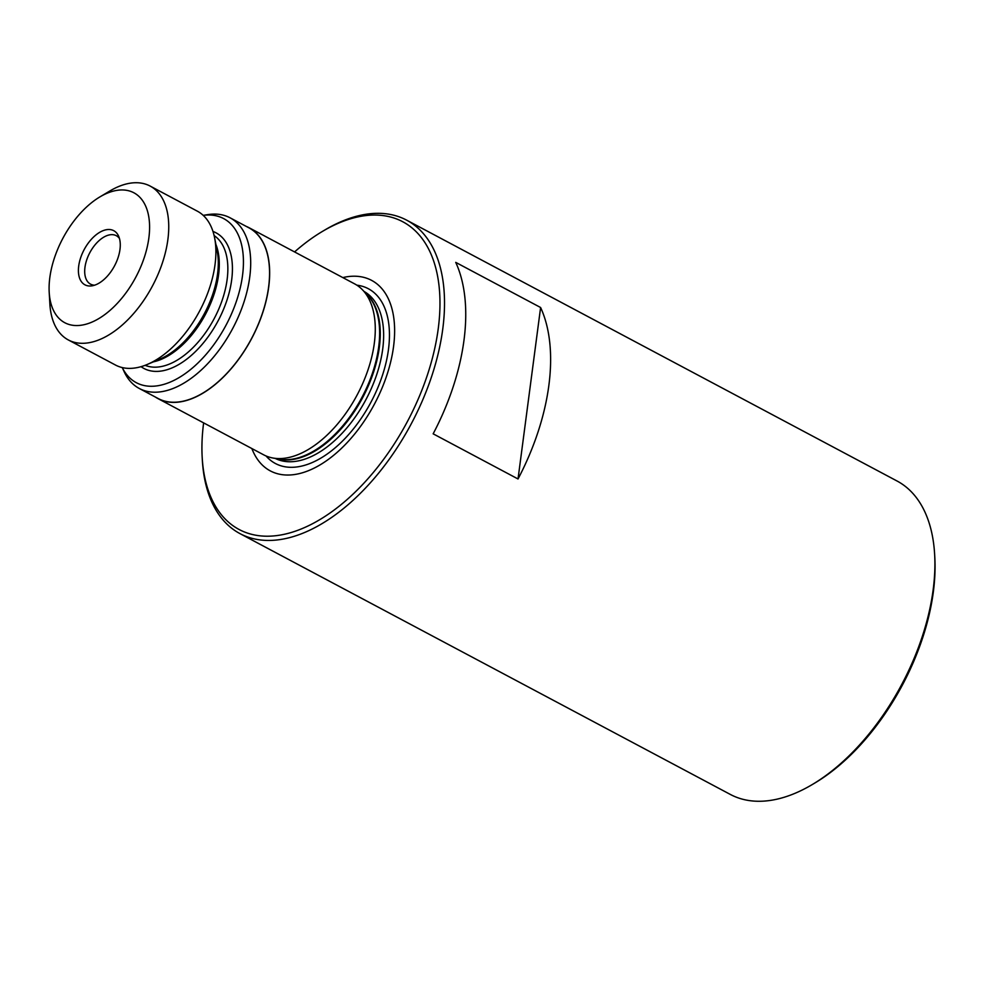 <?xml version="1.0" encoding="UTF-8"?>
<svg xmlns="http://www.w3.org/2000/svg" width="984" height="984" viewBox="0 0 984 984"><rect width="100%" height="100%" fill="white"/><g stroke="black" fill="none" stroke-linecap="round" stroke-linejoin="round"><path stroke-width="1.48" d="M294.573 251.929A174.279 97.883 118 0 1 322.395 231.437L324.781 230.022A177.514 99.691 118 0 1 343.896 220.49A177.514 99.691 118 0 1 406.675 220.17L897.039 481.004A177.514 99.691 118 0 1 934.64 554.41L934.8 557.19A174.279 97.883 118 0 1 933.336 591.938A174.279 97.883 118 0 1 814.604 783.166L812.218 784.58A177.514 99.691 118 0 1 793.092 794.1A177.514 99.691 118 0 1 730.325 794.432L239.948 533.599A177.514 99.691 118 0 1 202.347 460.18L202.187 457.412A174.279 97.883 118 0 1 203.627 422.886M934.64 554.41A177.514 99.691 118 0 1 933.152 589.81A177.514 99.691 118 0 1 812.218 784.58M107.883 192.925A73.591 41.328 118 0 1 148.867 237.894A73.591 41.328 118 0 1 90.811 322.58A73.591 41.328 118 0 1 49.2 292.285A73.591 41.328 118 0 1 99.95 196.874A73.591 41.328 118 0 1 107.883 192.925M99.95 196.874L109.962 190.921A87.145 48.942 118 0 1 119.347 186.247A87.145 48.942 118 0 1 150.171 186.087A87.145 48.942 118 0 1 162.446 262.74A87.145 48.942 118 0 1 99.138 339.788A87.145 48.942 118 0 1 68.326 339.947A87.145 48.942 118 0 1 49.864 303.908L49.2 292.285M150.171 186.087L197.304 211.154A87.145 48.942 118 0 1 214.635 237.943A87.145 48.942 118 0 1 147.354 364.412A87.145 48.942 118 0 1 146.272 364.867A87.145 48.942 118 0 1 115.46 365.027L68.326 339.947M230.084 217.808A96.666 54.292 118 0 0 207.661 214.647L203.208 215.361A92.939 52.189 118 0 1 241.092 284.032A92.939 52.189 118 0 1 169.187 382.518A92.939 52.189 118 0 1 122.262 367.573L124.144 371.669A96.666 54.292 118 0 0 139.297 388.483L158.153 398.52A96.666 54.292 118 0 0 192.335 398.336A96.666 54.292 118 0 0 262.568 312.863A96.666 54.292 118 0 0 248.94 227.833L230.084 217.808A96.666 54.292 118 0 1 243.712 302.838A96.666 54.292 118 0 1 173.479 388.311A96.666 54.292 118 0 1 139.297 388.483M246.172 226.369A96.826 54.378 118 0 1 249.013 227.698A96.826 54.378 118 0 1 262.666 312.863A96.826 54.378 118 0 1 192.323 398.483A96.826 54.378 118 0 1 158.08 398.655A96.826 54.378 118 0 1 155.386 397.044M249.013 227.698L354.634 283.872A96.826 54.378 118 0 1 362.604 289.948A96.826 54.378 118 0 1 365.335 377.192A96.826 54.378 118 0 1 297.931 454.657A96.826 54.378 118 0 1 273.183 458.064A96.826 54.378 118 0 1 263.7 454.842L158.08 398.655M342.813 277.586A107.896 60.602 118 0 1 392.591 352.776A107.896 60.602 118 0 1 308.435 470.684A107.896 60.602 118 0 1 251.879 448.556M322.395 231.437A174.279 97.883 118 0 1 341.165 222.089A174.279 97.883 118 0 1 438.249 328.594A174.279 97.883 118 0 1 300.735 529.171A174.279 97.883 118 0 1 202.187 457.412M406.675 220.17A177.514 99.691 118 0 1 431.693 376.306A177.514 99.691 118 0 1 302.728 533.266A177.514 99.691 118 0 1 239.948 533.599M540.61 307.512L455.727 262.371A177.514 99.691 118 0 1 433.157 433.821L518.027 478.974A177.514 99.691 -62 0 0 540.61 307.512L518.027 478.974M94.612 285.188A27.429 15.412 118 0 1 90.54 284.142A27.429 15.412 118 0 1 86.678 260.01A27.429 15.412 118 0 1 106.604 235.754A27.429 15.412 118 0 1 116.309 235.705A27.429 15.412 118 0 1 119.458 238.485M95.792 284.757A30.664 17.22 118 0 1 92.053 285.827A30.664 17.22 118 0 1 79.126 263.491A30.664 17.22 118 0 1 102.902 230.736A30.664 17.22 118 0 1 118.547 236.012A30.664 17.22 118 0 1 115.805 263.306A30.664 17.22 118 0 1 95.792 284.757M214.635 237.943L217.218 251.24A74.341 41.746 118 0 1 159.826 359.135L147.354 364.412M215.89 244.413A73.591 41.328 118 0 1 207.944 309.456A73.591 41.328 118 0 1 160.503 359.652A73.591 41.328 118 0 1 153.418 361.841M214.118 235.582A73.591 41.328 118 0 1 221.904 301.006A73.591 41.328 118 0 1 169.076 364.215A73.591 41.328 118 0 1 145.115 365.31M212.962 231.449A76.814 43.136 118 0 1 227.759 297.635A76.814 43.136 118 0 1 171.056 368.311A76.814 43.136 118 0 1 141.044 366.663M362.604 289.948L367.229 294.769A94.698 53.185 118 0 1 369.898 380.107A94.698 53.185 118 0 1 303.982 455.875A94.698 53.185 118 0 1 279.776 459.196L273.183 458.064M365.777 293.257A94.562 53.111 118 0 1 371.448 378.151A94.562 53.111 118 0 1 304.733 456.146A94.562 53.111 118 0 1 277.697 458.839M364.043 291.448A94.562 53.111 118 0 1 376.626 374.855A94.562 53.111 118 0 1 308.103 457.941A94.562 53.111 118 0 1 275.237 458.409M356.86 285.175A98.978 55.584 118 0 1 385.187 366.048A98.978 55.584 118 0 1 310.39 463.316A98.978 55.584 118 0 1 266.024 455.949"/></g></svg>
